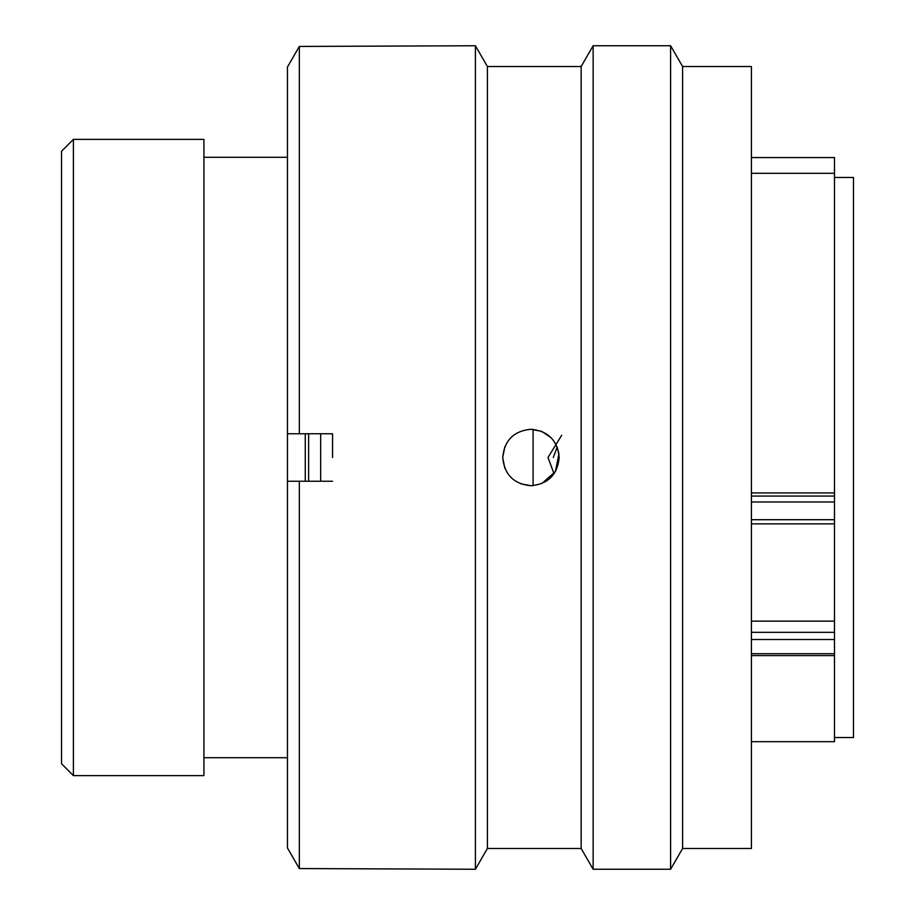 <?xml version="1.0" encoding="UTF-8"?>
<svg xmlns="http://www.w3.org/2000/svg" width="915" height="915" viewBox="0 0 915 915"><rect width="100%" height="100%" fill="white"/><g stroke="black" fill="none" stroke-linecap="round" stroke-linejoin="round"><path stroke-width="1.37" d="M561.684 435.254L548.005 457.5L554.033 473.764M553.312 457.5L557.189 447.069M682.601 66.52L682.601 848.48L751.421 848.48L751.421 66.52L682.601 66.52L670.604 45.75L670.604 869.25L682.601 848.48M530.952 485.739C513.807 484.081 504.394 474.668 502.712 457.5C504.371 440.355 513.784 430.942 530.952 429.261C548.096 430.919 557.51 440.332 559.191 457.5C557.532 474.645 548.119 484.058 530.952 485.739L520.475 483.726M504.863 446.669L502.712 457.511M502.712 457.797L504.874 468.354M581.139 66.52L487.398 66.52L487.398 848.48L581.139 848.48L581.139 66.52L593.137 45.75L593.137 869.25L670.604 869.25M487.398 66.52L475.411 45.75L475.411 869.25L487.398 848.48M332.557 457.534L332.557 433.767L287.459 433.767L287.459 67.024L299.331 46.436L475.411 45.75M287.459 67.024L299.331 46.436L299.331 433.767M541.772 483.589L555.428 471.58L558.928 453.657L557.018 446.646M551.116 437.736L541.92 431.48M541.657 431.365L530.952 429.261M332.557 481.233L299.331 481.233L299.331 868.564L287.459 847.976L299.331 868.564L475.411 869.25M287.459 847.976L287.459 481.233L299.331 481.233M308.63 433.767L308.63 481.233M320.685 481.233L320.685 433.767M834.48 737.536L853.466 737.536L853.466 177.464L834.48 177.464M533.09 485.659L533.09 429.341M61.534 151.238L61.534 763.762L73.394 775.623L73.394 139.377L61.534 151.238M73.394 775.623L203.919 775.623L203.919 139.377L73.394 139.377M305.255 481.233L305.255 433.767M287.459 139.377L287.459 775.623M751.421 492.933L834.48 492.933L834.48 173.312L751.421 173.312M834.48 523.792L834.48 492.933M751.421 741.688L834.48 741.688L834.48 523.872L751.421 523.872M751.421 157.563L834.48 157.563L834.48 173.312M751.421 621.159L834.48 621.159M751.421 632.322L834.48 632.322M751.421 496.079L834.48 496.079M834.48 519.709L751.421 519.709M751.421 639.528L834.48 639.528M834.48 653.722L751.421 653.722M751.421 501.98L834.48 501.98M593.137 45.75L670.604 45.75M581.139 848.48L593.137 869.25M286.99 157.289L203.919 157.289M751.421 655.609L834.48 655.609M286.99 757.712L203.919 757.712"/></g></svg>
